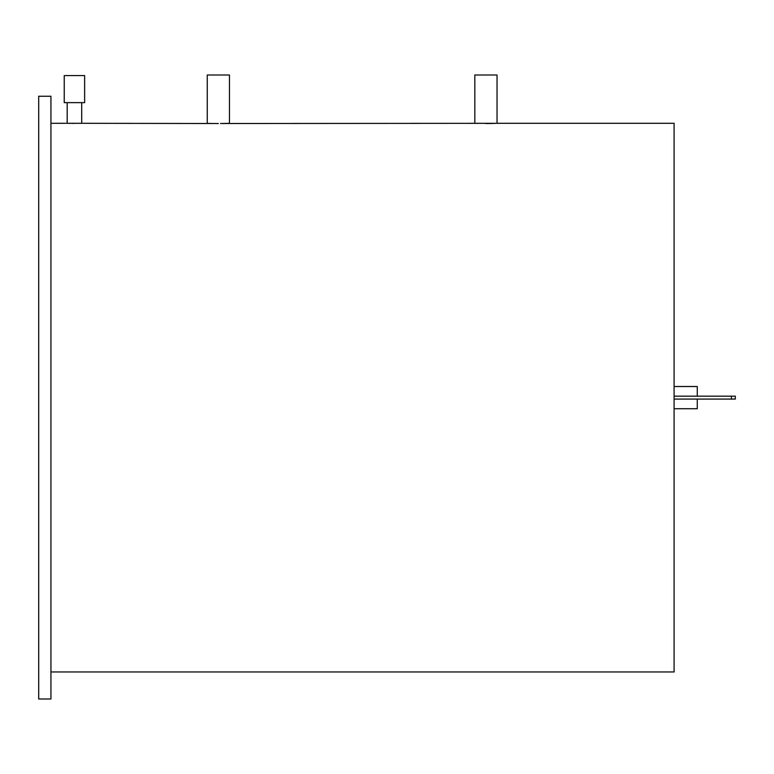 <?xml version="1.0" encoding="UTF-8"?>
<svg xmlns="http://www.w3.org/2000/svg" width="774" height="774" viewBox="0 0 774 774"><rect width="100%" height="100%" fill="white"/><g stroke="black" fill="none" stroke-linecap="round" stroke-linejoin="round"><path stroke-width="1.16" d="M674.096 386.516L697.277 386.516L697.277 396.172M697.277 399.074L697.277 408.73L674.096 408.73M208.08 123.327L207.258 123.298L207.258 75.001L229.472 75.001L229.472 123.298L228.93 123.318M220.532 123.511L496.502 123.318M228.707 123.327L227.682 123.366M226.937 123.385L224.624 123.443M224.121 123.463L220.967 123.511M475.652 123.327L474.83 123.298L474.83 75.001L497.043 75.001L497.043 123.298L674.096 123.298L674.096 671.958L50.939 671.958M496.279 123.327L495.254 123.366M494.509 123.385L492.187 123.443M491.693 123.463L488.539 123.511M488.104 123.511L485.937 123.521M74.439 102.632L84.637 102.632L84.637 75.581L64.242 75.581L64.242 102.632L74.439 102.632M80.467 123.327L79.519 123.347M50.939 123.298L81.696 123.298L81.696 102.632M81.696 123.298L218.365 123.521M50.939 182.325L50.939 698.999L38.7 698.999L38.7 96.247L50.939 96.247L50.939 182.325M74.439 123.395L72.369 123.385M70.415 123.356L68.867 123.337M68.315 123.318L67.744 123.308M210.46 123.405L209.183 123.366M478.032 123.405L476.755 123.366M38.7 96.247L38.7 698.999L38.7 96.247M674.096 396.172L735.3 396.172L735.3 399.074L674.096 399.074M731.44 396.172L731.44 399.074M67.183 123.298L67.183 102.632"/></g></svg>
